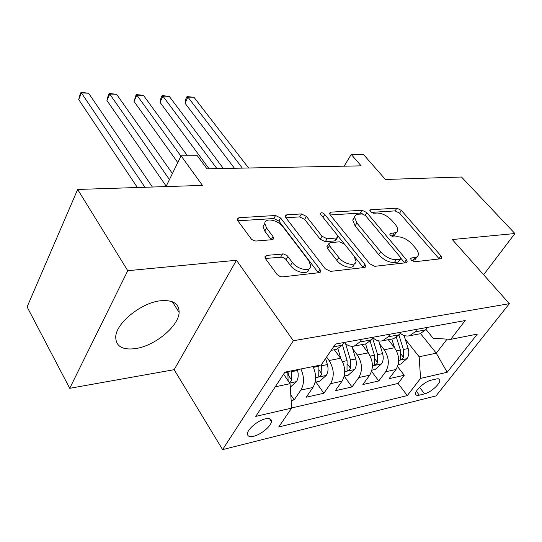 <?xml version="1.0" encoding="UTF-8"?>
<svg xmlns="http://www.w3.org/2000/svg" width="542" height="542" viewBox="0 0 542 542"><rect width="100%" height="100%" fill="white"/><g stroke="black" fill="none" stroke-linecap="round" stroke-linejoin="round"><path stroke-width="0.81" d="M411.229 260.072L414.603 261.766L440.815 258.771L441.811 258.039L440.931 255.878L401.412 210.445L396.893 208.162L370.633 209.747L369.807 210.343L370.335 211.61L373.594 213.25L377.069 213.026C382.334 213.196 387.273 215.689 391.893 220.506L395.132 224.286C397.103 226.644 397.95 228.717 397.672 230.499L397.001 231.881L395.958 232.64L390.626 233.399L389.827 233.995L390.382 235.37L393.702 237.044L397.178 236.732C402.455 236.8 407.482 239.334 412.266 244.327L415.626 248.256C417.774 250.838 418.675 253.087 418.329 255.004L417.645 256.359L416.331 257.254L411.405 257.985L410.633 258.575L411.229 260.072M135.378 348.628C154.734 346.013 178.725 326.223 179.124 312.429C179.199 303.676 173.067 299.78 160.737 300.742C141.896 302.477 116.726 322.409 115.758 336.304C115.473 346.114 122.011 350.227 135.378 348.628M253.731 436.242C260.993 434.623 271.163 426.188 271.413 421.561C271.528 418.912 269.51 418.011 265.356 418.851C258.168 420.341 247.802 428.858 247.498 433.498C247.355 436.263 249.435 437.177 253.731 436.242M266.549 255.397L264.842 256.908L265.519 258.717L277.07 274.503L280.234 276.616L282.307 276.894L319.252 272.667L320.742 271.386L319.99 269.347L280.654 218.047L275.56 215.499L238.927 217.715L237.179 219.178L237.789 220.75L251.529 239.3L253.968 240.709L256.007 241.021L272.03 239.72L273.669 238.338L272.999 236.59L266.549 227.979L264.808 223.507C264.604 217.349 278.019 219.862 282.938 226.82L308.811 260.722L310.776 266C310.702 272.172 297.382 269.645 292.348 262.409L287.375 255.885L283.764 253.947L266.549 255.397L265.058 257.924M483.62 274.74L514.9 233.534L461.506 177.01L385.43 179.477L363.343 154.348L351.236 154.45L361.155 165.866L206.929 168.792L197.295 155.71L181.096 155.845L166.001 186.583M127.756 270.702L69.728 388.309L174.158 369.685L236.475 260.262L127.756 270.702L77.655 189.449L202.451 185.405L181.096 155.845M236.475 260.262L293.337 340.722L509.372 303.669L435.998 395.917L222.599 449.616L293.337 340.722M514.9 233.534L452.292 239.544L509.372 303.669M369.773 263.805L374.8 266.318L406.114 262.741L407.238 261.874L406.392 259.726L366.819 212.62L362.137 210.262L330.864 212.152L329.522 213.162L330.234 214.923L369.773 263.805M364.448 267.504L330.498 271.386L325.234 268.764L285.871 217.721L285.207 216.034L286.738 214.822L301.454 213.934L306.42 216.427L322.05 236.244L327.09 238.765L336.568 237.965L337.923 236.895L337.178 235.004L320.898 214.686L320.403 213.46C321.264 212.288 322.72 212.613 324.78 214.442L364.942 264.34L365.742 266.454L364.448 267.504M69.728 388.309L27.1 306.907L77.655 189.449M291.149 400.572L294.157 399.901L290.797 394.935M300.912 368.973C304.38 376.914 304.36 383.953 300.851 390.091L312.937 387.476L306.223 397.198L323.838 393.262L315.972 382.049M326.589 357.022L329.109 360.511C334.075 368.696 334.57 376.412 330.586 383.655L342.049 381.175L335.281 390.701L352.009 386.954L344.224 376.223M352.659 348.716L357.347 355.003C362.327 362.95 362.808 370.464 358.797 377.55L369.685 375.193L362.883 384.522L378.783 380.965L385.599 371.751C389.63 364.82 389.156 357.49 384.176 349.766L379.61 343.824M371.588 371.345L378.783 380.965M342.049 381.175C346.047 373.994 345.552 366.365 340.579 358.269L334.339 349.753M369.685 375.193C373.702 368.174 373.221 360.735 368.242 352.876L361.995 344.604M436.29 378.973L431.005 380.213C425.213 381.351 415.199 390.179 415.612 393.756C415.714 395.24 416.947 395.707 419.325 395.165L424.603 393.858C430.409 392.632 440.267 383.892 439.819 380.335C439.711 378.946 438.532 378.492 436.29 378.973M275.268 386.792L290.085 383.702L291.623 408.112L278.703 426.994L407.299 395.585L420.565 378.397L419.149 356.758L405.24 339.156M291.623 408.112L255.763 416.378L284.929 372.13L321.149 364.969L335.464 344.055L465.212 320.546L450.693 339.36L477.312 334.096L447.191 372.266L420.565 378.397M291.616 407.957L398.072 383.445L404.257 375.267L389.122 378.655L395.951 369.515C399.982 362.639 399.515 355.383 394.535 347.747L388.282 339.705M400.24 333.276C403.221 335.661 406.324 336.487 409.542 335.749L415.111 331.853L417.015 329.279M418.763 334.035L419.914 333.818L425.484 329.949L427.387 327.402M335.417 349.549L336.555 349.339L342.077 345.247L343.967 342.51M361.738 339.292L359.847 341.988L354.312 346.033C350.721 346.839 347.334 345.654 344.15 342.476M364.685 344.102L365.83 343.892L371.378 339.875L373.269 337.205M390.111 334.15L388.207 336.785L382.652 340.755C379.237 341.535 375.979 340.525 372.882 337.747M392.428 338.94L393.58 338.723L399.136 334.78L401.039 332.171M358.797 377.55L352.009 386.954M330.586 383.655L323.838 393.262M300.851 390.091L294.157 399.901M290.085 383.702L283.581 374.176M419.149 356.758L436.276 353.188L447.075 339.136M420.545 333.635L436.276 353.188L447.191 372.266M425.931 329.346L433.166 338.262L450.693 339.36M174.158 369.685L222.599 449.616M351.236 154.45L344.109 166.191M397.571 366.568L404.257 375.267M398.072 383.445L407.299 395.585M312.937 387.476C316.46 381.392 316.487 374.427 313.012 366.575M411.676 260.539L414.976 259.74L416.378 257.789M395.802 233.27L394.386 235.269L391.039 236M439.25 258.954L399.596 213.162L395.091 210.885L371.202 212.389M363.845 214.347L360.342 213.074L330.274 214.971M404.711 262.897L400.884 258.29M400.071 259.232L400.87 258.615L400.287 257.132L365.552 215.635L362.259 213.975L358.492 214.219C356.155 214.408 354.834 215.391 354.522 217.159L356.907 223.033L380.647 251.793C385.552 257.05 390.768 259.672 396.304 259.652L400.071 259.232L398.119 262.064L400.558 259.076M354.488 217.593L352.713 220.011L355.078 225.885L356.907 223.033M398.119 262.064L394.352 262.491C388.824 262.524 383.614 259.909 378.722 254.659L355.078 225.885M285.912 217.769L299.679 216.902L301.454 213.934M337.409 237.708L336.067 239.828L334.712 240.899L325.234 241.725L320.207 239.205L304.638 219.388L299.679 216.902M337.51 235.465L344.231 243.853M354.536 256.712L362.991 267.267L364.942 264.34M338.804 257.491C343.703 264.123 355.701 266.82 356.053 261.434L353.96 255.932L344.644 244.313L339.638 241.807L330.159 242.647L328.757 243.771L329.502 245.689L338.804 257.491L336.894 260.458C341.772 267.091 353.757 269.767 354.122 264.367M327.443 245.865L326.894 246.739L327.625 248.656L329.502 245.689M336.894 260.458L327.625 248.656M363.269 267.64L362.991 267.267M308.865 269.049C308.777 275.234 295.478 272.728 290.458 265.492L285.512 258.974L282.328 257.132L265.343 258.466M264.652 223.785L263.046 226.583L264.767 231.055L266.549 227.979M271.271 239.781L264.767 231.055M318.33 272.775L278.893 221.075L273.805 218.534L237.823 220.797M398.187 364.61L400.843 364.048L407.076 358.526C408.905 355.742 409.271 352.415 408.18 348.547L404.088 335.478M394.522 347.734L391.832 339.048M248.575 168L194.009 97.323L187.911 97.086L185.005 103.183L234.462 168.271M396.446 337.422L400.389 350.091L400.247 359.014C401.039 359.868 402.11 359.285 403.451 357.273L403.417 349.488L398.926 335.071M185.005 103.183L185.852 98.996L187.01 96.564L187.911 97.086L242.369 168.122M187.01 96.564L194.009 97.323M371.914 370.186L375.166 369.495L381.514 363.845C383.329 360.999 383.695 357.591 382.605 353.621L378.702 340.857M368.35 353.025L365.606 343.933M223.365 168.481L169.239 96.354L162.891 96.11L160.032 102.33L209.063 168.752M370.179 341.311L374.414 355.247L374.292 364.339C375.118 365.274 376.236 364.691 377.638 362.591L377.598 354.61L372.591 338.167M160.032 102.33L160.96 98.068L162.105 95.582L162.891 96.11L216.895 168.603M162.105 95.582L169.239 96.354M344.265 376.046L348.167 375.22L354.637 369.434C356.453 366.527 356.805 363.038 355.715 358.96L351.934 346.297M340.83 358.621L337.951 348.845M187.457 155.791L143.461 95.351L136.848 95.094L134.037 101.449L177.783 162.586M342.395 344.787L347.097 360.667L346.995 369.935C347.862 370.952 349.028 370.369 350.498 368.187L350.444 360.003L345.647 343.831M134.037 101.449L136.171 94.559L136.848 95.094L180.947 156.157M136.171 94.559L143.461 95.351M315.132 382.225L319.76 381.243L326.352 375.315C328.154 372.347 328.506 368.763 327.409 364.576L325.62 358.431M172.41 173.528L116.605 94.301L109.714 94.03L106.957 100.527L166.211 186.163M318.093 365.572L318.249 375.823C319.157 376.941 320.383 376.358 321.928 374.075L321.508 364.448M106.957 100.527L108.061 96.083L109.166 93.495L109.714 94.03L169.45 179.565M109.166 93.495L116.605 94.301M290.302 387.157L296.542 381.521C298.324 378.479 298.669 374.807 297.572 370.498L297.341 369.678M152.39 187.024L88.603 93.21L81.415 92.926L78.719 99.565L137.397 187.512M289.347 382.618L291.799 380.281L291.488 370.836M287.897 371.541L288.622 375.647L291.799 380.281M287.761 371.568L288.134 380.836M78.719 99.565L79.925 95.033L81.002 92.384L81.415 92.926L144.958 187.268M81.002 92.384L88.603 93.21M329.109 360.511L340.579 358.269M357.347 355.003L368.242 352.876M384.176 349.766L394.535 347.747M415.111 331.853L425.484 329.949M333.581 346.805L342.077 345.247M359.847 341.988L371.378 339.875M388.207 336.785L399.136 334.78M385.599 371.751L395.951 369.515M419.562 387.334L424.603 393.858M416.385 391.344L419.325 395.165M412.923 260.397L414.874 257.599M389.874 234.517L390.626 233.399M392.225 235.899L394.102 233.107M369.895 210.899L370.633 209.747M395.091 210.885L396.893 208.162M399.596 213.162L401.412 210.445M438.973 258.609L440.931 255.878M410.653 259.062L411.405 257.985M329.692 214.049L330.864 212.152M360.342 213.074L362.137 210.262M365.152 215.221L366.819 212.62M404.44 262.545L406.392 259.726M378.722 254.659L380.647 251.793M394.352 262.491L396.304 259.652M285.444 217.03L286.738 214.822M304.638 219.388L306.42 216.427M320.207 239.205L322.05 236.244M325.234 241.725L327.09 238.765M334.712 240.899L336.568 237.965M323.012 217.328L324.78 214.442M280.749 256.976L282.606 253.88M286.081 259.625L287.944 256.535M290.458 265.492L292.348 262.409M271.196 239.672L272.999 236.59M237.498 220.296L238.927 217.715M273.805 218.534L275.56 215.499M278.893 221.075L280.654 218.047M318.059 272.382L319.99 269.347M398.709 360.376L406.927 358.668M403.417 349.488L408.18 348.547M396.487 350.864L400.389 350.091M401.012 354.143L403.451 357.273M372.422 365.843L381.358 363.987M377.598 354.61L382.605 353.621M370.2 356.08L374.414 355.247M375.037 359.156L377.638 362.591M344.766 371.602L354.482 369.583M350.444 360.003L355.715 358.96M342.53 361.575L347.097 360.667M347.713 364.393L350.498 368.187M315.627 377.666L326.189 375.464M321.86 365.674L327.409 364.576M313.391 367.354L318.323 366.378M318.933 369.861L321.928 374.075M289.652 383.072L296.372 381.67M291.718 371.656L297.572 370.498M284.272 373.133L287.992 372.395M172.329 301.745L179.124 312.429M269.564 418.722L271.413 421.561M409.542 335.749L419.914 333.818M382.652 340.755L393.58 338.723M354.312 346.033L365.83 343.892M331.155 350.342L336.555 349.339M438.674 378.885L439.819 380.335M441.425 258.568L441.811 258.039M406.791 262.518L407.238 261.874M352.713 220.011L354.522 217.159M326.894 246.739L328.757 243.771M365.206 267.26L365.742 266.454M263.046 226.583L264.808 223.507M273.032 239.422L273.669 238.338M320.098 272.402L320.742 271.386"/></g></svg>
